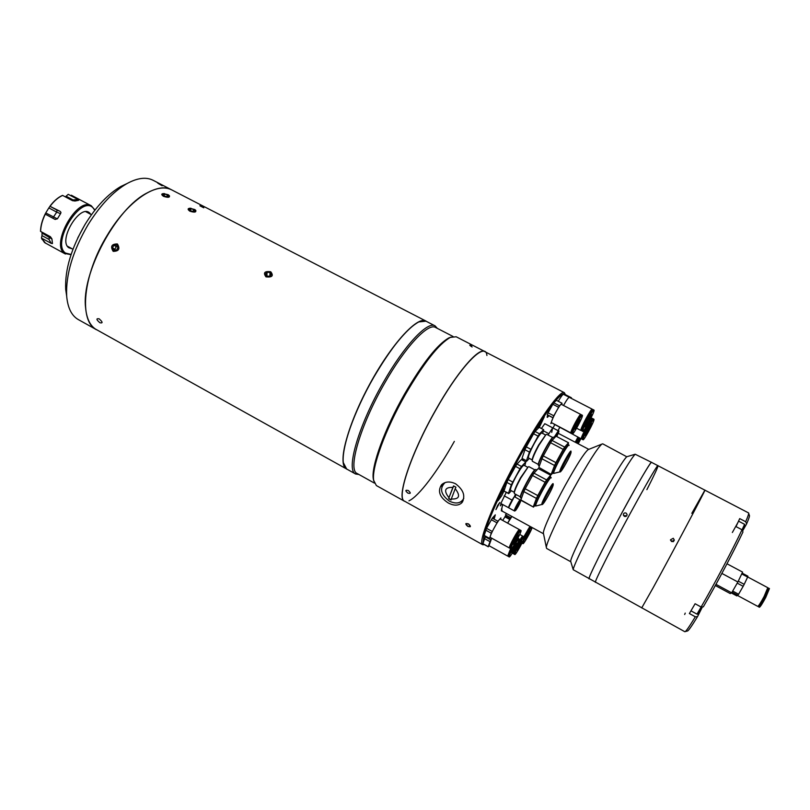 <?xml version="1.0" encoding="UTF-8"?>
<svg xmlns="http://www.w3.org/2000/svg" width="810" height="810" viewBox="0 0 810 810"><rect width="100%" height="100%" fill="white"/><g stroke="black" fill="none" stroke-linecap="round" stroke-linejoin="round"><path stroke-width="1.21" d="M77.74 237.998L84.766 224.907M94.952 210.073L91.307 205.78C77.325 196.496 50.331 244.276 64.456 253.388L71.017 254.684M87.379 212.554L87.419 211.906M40.611 231.417L40.5 231.204C40.662 225.838 42.211 220.138 45.127 214.103L45.279 214.164C42.333 220.249 40.773 226 40.611 231.417L50.392 236.712L51.911 238.839L52.468 243.537L51.273 243.395L48.975 239.406L42.009 235.629L41.442 237.998L44.56 242.575L65.428 254.026M94.79 210.266L93.008 207.826C80.818 194.491 50.969 243.375 65.489 253.054L71.098 254.451M90.821 214.377L89.778 213.121C80.413 203.107 57.763 240.216 68.739 247.718L72.323 248.873M42.009 235.629L42.029 233.027L51.921 239.031M51.273 243.395L41.543 238.11M41.786 232.045L42.029 233.027M40.5 231.255C40.662 225.858 42.201 220.138 45.137 214.103L45.755 212.949L57.368 218.882M60.537 213.668L56.72 212.139L57.014 210.073L60.092 211.339L60.871 212.24L60.659 213.486L57.429 218.771L55.131 219.449L45.279 214.164M52.741 218.163L56.72 212.139L48.833 207.927L45.755 212.949M48.833 207.927L49.967 206.307L57.014 210.073M60.092 211.339L49.967 206.307M62.461 195.412C58.158 197.306 54.037 200.829 50.088 206.013L50.088 206.013C54.027 200.85 58.128 197.336 62.38 195.463L62.643 195.433C58.34 197.316 54.209 200.86 50.24 206.074M72.708 200.758L73.082 199.938L78.054 199.503L78.651 200.293L74.996 201.022L72.434 200.627L62.643 195.433M65.306 196.84L66.106 196.243L73.082 199.938M78.054 199.503L68.222 194.319L66.106 196.243M199.888 205.801L203.796 207.816M99.154 318.826C95.985 318.31 96.238 319.626 99.924 322.765C103.012 323.382 102.759 322.076 99.154 318.826C95.985 318.31 96.238 319.626 99.924 322.765C103.012 323.382 102.759 322.066 99.154 318.826M270.732 271.775C264.587 271.006 262.997 272.707 265.974 276.868C272.2 277.516 273.79 275.825 270.773 271.806M191.008 208.241C187.616 208.241 187.221 209.213 189.844 211.167C194.44 212.655 196.405 212.352 195.747 210.276M163.478 196.303C167.974 197.802 169.948 197.599 169.411 195.696M164.582 193.61C161.281 193.539 160.906 194.44 163.448 196.293M113.248 251.353C118.837 251.292 120.245 248.852 117.47 244.043L117.318 243.952C111.618 243.982 110.221 246.432 113.137 251.292L113.248 251.353M425.868 321.023L171.69 189.874C165.23 186.594 157.079 187.596 147.228 192.861C116.205 208.221 81.253 273.375 85.597 307.739C86.559 318.067 89.809 325.154 95.367 329.002L345.799 468.544C337.598 462.743 347.986 424.025 369.755 384.082C391.422 344.078 417.373 315.849 425.868 321.023L426.607 321.499M86.012 311.293L85.587 307.648C81.243 273.324 116.154 208.241 147.157 192.901L150.397 191.251M343.642 464.332L343.298 462.55C340.919 449.034 354.01 411.399 373.673 377.328C391.503 347.075 406.519 328.607 418.74 321.934L425.979 321.175C417.484 315.91 391.564 344.078 369.897 384.061C348.128 423.984 337.719 462.712 345.91 468.514L346.629 468.99M347.298 469.365L346.477 469.01M189.935 211.066C195.21 212.655 196.87 212.159 194.906 209.557L189.712 208.231C187.616 208.696 187.687 209.638 189.935 211.066M193.691 209.496L194.947 210.863L193.387 211.521L190.583 210.792L189.327 209.415L190.887 208.767L193.691 209.496L193.175 211.461M190.411 210.61L190.887 208.767M270.722 271.785C264.667 271.077 263.108 272.727 266.044 276.747C272.119 277.445 273.669 275.795 270.722 271.785M266.854 276.028L267.067 272.261L270.044 272.504L269.821 276.149M267.067 272.261L265.407 274.013L266.733 276.018L269.71 276.271L271.37 274.509L270.044 272.504M167.994 194.643L163.094 193.6C161.291 194.046 161.443 194.916 163.549 196.202C168.622 197.832 170.353 197.458 168.733 195.089L167.994 194.643M164.106 195.868L164.562 194.106L162.982 194.653L164.197 195.969L166.992 196.729L168.561 196.182L167.346 194.866L166.87 196.698M164.562 194.106L167.346 194.866M117.987 247.445L116.65 245.065L113.906 245.248L112.489 247.819L113.835 250.189L116.579 250.006L117.987 247.445M113.906 245.248L116.275 246.685L114.868 249.237L115.354 250.087M114.868 249.237L112.489 247.819M117.227 244.002C111.628 244.124 110.302 246.544 113.248 251.252C118.857 251.13 120.184 248.721 117.227 244.002M116.275 246.685L117.511 246.594M472.119 346.974C469.162 345.08 469.01 344.665 471.663 345.748M453.013 336.464L435.577 327.463C428.186 322.542 405.172 346.913 384.578 383.302C360.166 425.533 347.389 470.002 357.21 473.536L374.362 483.084M437.349 328.384L435.081 325.873C427.569 320.871 404.2 345.546 383.302 382.462C358.536 425.301 345.627 470.408 355.61 474.002L358.962 474.508M418.841 321.904C406.62 328.576 391.584 347.065 373.734 377.349C354.051 411.46 340.939 449.135 343.329 462.662L346.66 469.01L355.61 474.002M418.74 321.934L420.4 321.246M373.795 481.099L373.278 478.821C371.061 466.519 384.72 428.682 404.595 393.994C422.719 362.991 437.481 344.301 448.872 337.912L451.048 337.092M484.724 351.489L456.192 336.768L450.39 337.385C438.868 343.855 423.903 362.829 405.496 394.308C385.317 429.543 371.436 467.947 373.683 480.381L376.367 485.565L404.413 501.188C396.029 498.525 410.71 453.802 435.507 410.336C456.475 372.914 478.629 347.196 484.724 351.489L485.301 351.884M486.921 355.489C485.635 340.342 460.546 365.776 435.598 410.397C410.812 453.833 396.151 498.514 404.534 501.157L482.76 544.745C477.05 543.611 494.637 499.608 519.433 455.169C540.503 416.968 560.601 389.569 564.347 392.678L565.258 394.379M408.949 500.823C418.669 496.53 437.694 471.187 454.349 441.389M405.071 501.461L404.413 501.188M162.142 185.794C157.099 182.817 156.138 182.058 159.236 183.516M66.673 296.085L65.691 289.342C64.81 269.74 71.32 248.002 85.232 224.147C96.279 206.408 108.165 193.843 120.892 186.452L127.028 183.546M171.649 189.854L153.12 180.296C146.165 176.772 137.427 177.876 126.917 183.617C113.086 191.646 100.126 205.365 88.047 224.765C72.839 250.898 65.711 274.62 66.663 295.933C67.696 307.861 71.594 315.758 78.378 319.616L96.603 329.771M171.629 189.844C157.089 181.298 127.788 200.779 107.355 235.082C82.782 274.691 78.621 321.57 96.562 329.751M467.805 526.378L470.316 526.682L468.453 523.878L465.902 523.624L467.805 526.378C470.995 527.239 471.207 526.399 468.453 523.878C465.224 523.088 465.011 523.918 467.805 526.378M408.301 490.526C405.223 489.807 405.081 490.668 407.875 493.108C410.913 493.897 411.055 493.037 408.301 490.526C405.223 489.807 405.081 490.668 407.875 493.108C410.913 493.897 411.055 493.037 408.301 490.526M503.202 511.697L501.36 510.847L502.585 504.478M565.582 395.32C564.864 391.787 561.148 394.075 554.425 402.195M553.058 403.906C543.945 415.651 533.031 432.935 520.293 455.746C503.111 486.658 488.126 519.625 484.289 534.408M564.347 392.678L484.755 351.601C478.669 347.318 456.546 373.015 435.598 410.397C410.822 453.823 396.161 498.494 404.524 501.157M455.574 483.783C449.995 481.15 445.328 481.464 441.602 484.704C437.359 491.154 439.587 497.239 448.284 502.98C453.813 505.855 458.278 505.845 461.67 502.939C465.801 496.439 463.765 490.06 455.574 483.783M442.513 483.924L441.794 486.648M497.563 505.561L495.923 509.622L499.78 502.504L497.563 505.561M501.096 503.658L500.317 505.825L501.704 503.992M504.417 488.855L500.772 493.918L498.018 500.752L501.704 495.69L504.083 490.738M539.308 427.386L544.31 416.785L540.908 421.473L537.951 428.176M460.728 501.896L463.178 500.641M484.461 544.664L482.76 544.745M484.026 535.4L483.054 542.538M523.149 460.495L523.797 459.341M505.855 517.337L506.452 515.393M506.159 515.231L502.635 520.395M547.742 414.973C546.679 417.919 547.054 418.152 548.876 415.672M554.668 424.936L552.977 427.994M539.713 424.177L540.989 421.321M541.688 420.106L541.222 421.443M499.669 496.014L499.355 496.662M499.861 496.115L501.167 493.229M501.785 492.176L501.4 493.351M568.701 444.882C567.466 443.181 552.278 471.248 553.291 473.354L552.187 472.767C551.164 470.65 566.352 442.594 567.597 444.295L569.025 445.247M554.779 437.552L553.463 437.117C550.84 438.007 537.708 462.621 538.427 465.284L539.328 466.023M538.316 464.981L538.285 464.798C537.577 462.186 550.405 438.139 552.977 437.268L553.25 437.177M538.842 467.38L551.408 474.538L538.842 467.38L541.951 458.774L554.536 465.477L551.296 474.032M568.954 454.653L561.674 468.291M570.473 453.246C570.888 454.734 561.927 471.278 561.198 470.347L561.138 470.235C560.601 468.929 569.703 452.132 570.402 453.114L570.473 453.246M568.104 444.568L568.519 442.746L564.651 447.1L552.066 440.458L556.045 436.185L568.519 442.746M563.193 449.388L555.913 462.621L543.308 455.929L550.597 442.736L563.193 449.388L564.651 447.1M550.597 442.736L552.066 440.458M551.408 474.538L552.622 473.121M541.951 458.774L543.308 455.929M554.536 465.477L555.913 462.621M545.495 434.929L541.769 432.975C540.685 433.077 538.265 436.438 534.509 443.06C530.024 451.474 527.999 456.435 528.454 457.944L532.16 459.918M532.21 460.212L532.19 459.533C532.788 456.688 534.914 451.899 538.559 445.156L545.768 434.808M552.673 437.481L546.71 434.342L545.92 434.707L538.933 445.237C535.086 452.344 532.848 457.397 532.221 460.404L532.352 461.255L538.296 464.424M522.015 458.389L524.961 449.732L529.436 452.112L526.439 460.748L522.015 458.389M535.066 431.497L539.217 427.336L543.642 429.664L539.541 433.856L535.066 431.497L533.577 433.755L538.053 436.114L529.436 452.112M539.541 433.856L538.053 436.114M542.649 433.431L543.642 429.664M526.439 460.748L526.611 461.285L529.335 458.409M530.773 449.267L526.297 446.887L533.577 433.755M526.297 446.887L524.961 449.732M550.871 477.394C549.605 475.662 534.063 504.296 535.349 505.966L534.256 505.369C532.95 503.688 548.491 475.065 549.767 476.796L551.195 477.758M536.939 469.932L535.643 469.496C533.01 470.377 519.767 495.001 520.486 497.704L521.397 498.464M520.415 497.492L520.334 497.218C519.635 494.566 532.575 470.509 535.157 469.648L535.43 469.567M534.691 505.673L533.486 507.1L521.053 500.347L533.476 507.1L520.881 499.922L523.837 491.599L536.412 498.403L533.334 506.685M551.104 487.195L543.743 500.884M552.602 485.757C553.189 486.992 544.016 503.871 543.267 502.929L543.216 502.858C542.518 501.805 551.823 484.663 552.542 485.666L552.602 485.757M550.253 477.06L550.658 475.207L546.588 479.915L534.013 473.172L538.194 468.544L550.658 475.207M545.11 482.264L537.779 495.578L525.184 488.774L532.504 475.5L545.11 482.264L546.588 479.915M532.504 475.5L534.013 473.172M523.837 491.599L525.184 488.774M536.412 498.403L537.779 495.578M527.674 467.259L523.959 465.274C522.825 465.396 520.324 468.868 516.446 475.713C512.031 483.965 510.057 488.815 510.523 490.263L514.228 492.277M514.269 492.571L514.259 491.883C514.836 489.108 516.912 484.431 520.486 477.849L527.948 467.137M534.853 469.861L528.889 466.671L528.1 467.036L520.85 477.951C517.074 484.906 514.887 489.837 514.279 492.753L514.401 493.614L520.344 496.844M504.073 490.789L506.868 482.406L511.333 484.825L508.498 493.199L504.276 491.235L508.71 493.644L511.383 490.728M508.498 493.199L504.276 491.235M517.023 464.059L521.377 459.543L525.801 461.913L521.498 466.459L517.023 464.059L515.504 466.368L519.979 468.777L511.333 484.825M521.498 466.459L519.979 468.777M524.829 465.74L525.801 461.913M512.659 482.011L508.184 479.591L515.504 466.368M508.184 479.591L506.868 482.406M445.034 482.608C439.273 488.369 440.741 494.566 449.459 501.188C456.202 504.286 460.981 503.354 463.786 498.383M448.7 498.697L451.038 499.993L451.302 499.011C459.402 499.335 460.718 495.892 455.23 488.693L455.908 487.195L453.549 485.909L452.871 487.397C444.781 487.134 443.475 490.576 448.963 497.725L453.63 485.949M451.109 499.709L448.872 498.484M448.963 497.725L452.871 487.397M455.23 488.693L451.302 499.011M571.384 398.409L571.425 397.761L570.989 398.206M565.522 395.381L565.967 394.936L571.425 397.761M575.221 442.219L577.925 437.127M558.029 430.636L559.7 427.579M559.669 427.558L557.979 430.616M575.303 442.26L578.006 437.167M580.497 438.473L577.773 443.556M576.7 442.999L579.403 437.896M575.88 442.564L578.583 437.471M580.912 438.686L578.198 443.779M577.135 443.222L579.828 438.119M571.749 432.206L571.374 431.882C570.949 430.323 579.555 414.386 580.294 415.358L580.598 415.52M571.688 432.439L570.868 432.793C570.392 431.072 579.96 413.353 580.78 414.436L580.76 415.327M570.959 432.965L551.458 422.628C550.8 420.815 560.338 403.167 561.33 404.342L580.78 414.436M561.755 404.565L562.029 403.228L559.477 405.79L553.797 415.793L550.81 423.539L551.833 422.962M572.457 433.623C571.992 431.912 581.56 414.183 582.37 415.257L582.451 415.459C582.785 417.383 573.369 434.808 572.538 433.796L572.457 433.623M572.538 433.796L571.577 433.158C571.101 431.446 580.669 413.718 581.489 414.801L582.37 415.257M580.021 419.874C578.624 423.762 576.933 426.89 574.928 429.28L574.887 429.189C576.264 425.331 577.965 422.192 579.97 419.772L580.021 419.874M552.906 417.676L547.206 414.7L548.097 412.817L553.797 415.793M548.097 412.817L552.825 404.271L558.525 407.238M552.825 404.271L553.777 402.833L559.477 405.79M553.777 402.833L556.369 400.292L562.029 403.228M509.986 547.115L509.905 547.064C508.933 546.416 518.157 529.538 518.926 530.54L518.977 530.59M510.168 547.509L509.399 547.985C508.315 547.276 518.572 528.505 519.433 529.629L519.392 530.52M490.374 537.435L490.273 537.374C489.007 536.564 499.243 517.884 500.286 519.099L500.347 519.159M510.958 548.846C509.895 548.147 520.141 529.365 520.992 530.479L521.033 530.53C521.974 531.451 511.869 549.929 510.999 548.886L510.958 548.846M510.178 548.421L510.097 548.37C509.014 547.661 519.271 528.889 520.121 530.003L520.172 530.054M518.582 534.985C519.078 535.43 513.884 544.948 513.439 544.401L513.418 544.381C512.882 543.996 518.127 534.408 518.562 534.965L518.582 534.985M484.177 535.521L486.526 528.322L492.308 518.157L497.917 521.245L491.295 533.233L489.564 538.397L490.627 537.587M491.295 519.706L496.915 522.804M486.526 528.322L492.146 531.431M485.686 530.125L491.295 533.233M483.995 535.299L489.564 538.397M492.794 518.43L493.928 517.62L493.746 518.947M492.308 518.157L495.305 514.846L494.12 519.159M500.651 519.301L500.884 517.914L497.917 521.245M514.056 553.149L513.287 553.676C512.295 553.048 522.075 535.137 522.845 536.169L522.774 537.101M514.259 552.552L513.763 552.805C512.862 552.177 522.025 535.531 522.409 537.091L522.379 537.587M522.035 541.283C520.83 544.725 519.2 547.722 517.134 550.263L517.114 550.243C516.628 549.899 521.63 540.746 522.015 541.262L522.035 541.283M514.775 554.506C513.793 553.888 523.574 535.957 524.333 536.99L524.374 537.03C525.234 537.86 515.595 555.508 514.806 554.536L514.775 554.506M514.026 554.091L513.945 554.05C512.963 553.422 522.744 535.501 523.503 536.534L523.543 536.585M523.857 536.726L529.973 526.358M507.657 523.149L511.92 516.476M511.869 516.446L510.735 517.742L505.46 514.846L506.604 513.56M507.04 515.717L506.625 516.922L510.057 518.795M506.625 516.922L506.321 517.58M510.735 517.742L507.627 523.138M523.948 536.777L530.226 526.5M530.074 530.631C528.859 534.033 527.259 536.979 525.255 539.46L525.234 539.43C526.439 536.048 528.039 533.101 530.054 530.611L530.074 530.631M532.16 527.563C530.925 531.562 523.554 544.492 522.976 543.662L522.936 543.621C522.207 543.146 528.849 530.277 531.441 527.168M524.384 537.344L530.631 526.723M508.447 555.569L507.678 556.065L510.634 548.684M488.977 545.667L491.71 538.184M482.902 543.773L485.484 536.26M485.2 536.777L490.718 539.835L488.197 546.618L489.23 545.818M491.65 538.154L490.718 539.835M484.37 538.539L489.888 541.596M482.719 543.571L488.197 546.618M508.639 554.951L510.725 548.735M516.699 543.297C517.195 543.692 512.062 553.078 511.636 552.542L511.616 552.531C511.09 552.187 516.253 542.73 516.679 543.277L516.699 543.297M509.207 556.926C508.133 556.298 518.248 537.789 519.068 538.873L519.109 538.913C520.05 539.744 510.077 557.969 509.237 556.946L509.207 556.926M508.427 556.49L511.636 548.461M517.63 538.771L518.258 538.447M508.386 556.48L509.237 556.946M581.783 429.816L580.841 430.282C580.405 428.287 591.361 407.967 592.221 409.171L592.15 410.255M582.015 429.108L581.418 429.229C581.043 427.174 591.999 407.248 591.735 410.467L591.685 410.842M592.221 409.171L569.319 397.345C568.478 397.416 566.544 400.13 563.517 405.476C566.544 400.13 568.478 397.416 569.319 397.345L563.476 394.328C562.737 394.308 561.006 396.627 558.282 401.284M585.002 426.85C584.769 425.665 591.148 413.839 591.644 414.528L591.695 414.669C591.867 415.955 585.559 427.639 585.053 426.981L585.002 426.85M594.074 410.336C594.337 412.594 583.575 432.53 582.694 431.406L582.613 431.203C582.188 429.219 593.153 408.888 593.993 410.083L594.074 410.336M582.694 431.406L581.631 430.687C581.195 428.703 592.15 408.372 593.011 409.576L593.993 410.083M582.198 438.2L581.256 438.716C580.831 436.884 591.442 417.211 592.242 418.355L592.14 419.469M582.238 438.068L581.813 437.714C581.438 436.043 590.976 418.365 591.695 419.388L592.049 419.57M582.957 439.617C582.552 437.785 593.163 418.112 593.943 419.246L594.024 419.469C594.277 421.554 583.848 440.863 583.038 439.8L582.957 439.617M583.038 439.8L582.015 439.121C581.6 437.278 592.211 417.606 593.001 418.75L593.943 419.246M591.725 423.65C591.887 424.845 585.782 436.155 585.306 435.527L585.265 435.416C585.043 434.312 591.219 422.871 591.685 423.529L591.725 423.65M581.337 438.909L553.574 423.863M523.898 459.392L523.25 460.546L523.898 459.392M588.789 449.368L588.05 449.661C584.131 453.134 576.588 464.93 565.4 485.048C553.412 506.837 543.216 529.122 543.358 532.98L543.51 533.76M541.414 428.49L544.796 423.701L552.663 427.822L548.076 435.061L552.663 427.822L551.721 432.368M514.654 496.844L514.603 496.793C513.996 496.084 507.981 507.1 508.619 507.748L515.545 494.232M508.72 507.799L500.823 503.506L506.27 492.318M646.886 489.655C654.5 474.63 658.196 466.651 657.973 465.709L651.574 462.378C651.554 458.571 616.319 521.64 598.458 557.705C591.735 571.232 588.607 578.289 589.072 578.866C587.361 579.373 603.42 546.922 621.878 512.902C637.703 483.651 650.956 461.204 651.574 462.378L635.192 454.228C631.314 458.126 621.341 474.721 605.262 504.022C588.08 535.562 572.964 566.716 573.227 569.724L570.675 561.289C570.392 558.333 583.949 530.135 599.44 501.744C613.95 475.349 623.052 460.353 626.748 456.759L602.731 443.829L601.81 444.133C597.233 448.305 587.969 462.976 574.017 488.147C559.032 515.423 546.234 543.075 546.355 547.489L546.608 548.431L570.817 561.755M626.231 516.274L625.522 515.747L625.107 516.537L625.522 515.747L623.629 515.646M625.178 515.555L624.702 516.456M573.227 569.724L684.825 631.719C685.624 631.982 689.128 627.011 695.324 616.795L697.542 616.602C691.467 626.586 688.044 631.385 687.295 631.02L685.27 631.577M545.424 543.014L544.715 539.551M516.102 494.535L515.018 497.016M501.491 508.801L502.281 511.191C501.461 510.715 501.623 508.508 502.767 504.579C501.623 508.508 501.461 510.715 502.281 511.191L543.52 533.78M605.029 561.289C598.236 574.806 595.016 581.833 595.39 582.349C595.016 581.833 598.236 574.806 605.029 561.289C623.092 525.275 658.206 462.034 657.973 465.709C658.206 462.034 623.092 525.275 605.029 561.289M653.214 587.625L641.712 607.925L653.214 587.625C672.806 551.974 707.008 487.407 704.892 490.161C707.008 487.407 672.806 551.974 653.214 587.625M673.292 538.285L670.508 539.774L671.541 541.566L674.335 540.118L673.292 538.285M672.978 541.738L670.548 540.27M748.693 513.358L749.341 515.352C749.888 515.575 748.977 518.43 746.617 523.908L745.676 521.721L739.722 518.603L736.006 526.611L742.011 529.76L742.962 531.957C734.164 550.77 716.222 584.678 703.333 606.832L701.106 607.014L695.101 603.744L689.381 613.534L695.324 616.795M745.676 521.721C748.096 516.142 749.058 513.206 748.562 512.912L748.541 512.902M742.557 531.026L746.617 523.908M701.106 607.014C714.369 584.182 732.949 549.079 742.011 529.76M697.542 616.602L702.422 606.903M691.811 513.337L704.892 490.161L748.562 512.912M626.089 513.074C624.348 512.598 623.447 513.246 623.366 515.008L624.338 516.314C626.069 516.78 626.981 516.152 627.072 514.411L626.089 513.074M624.611 516.436L625.097 515.524M726.995 563.78L742.588 572.103L737.88 581.995L731.673 592.809L730.266 593.588L715.321 585.529M731.673 592.809L715.969 584.344M737.88 581.995L721.882 573.419M737.556 595.492L757.745 606.366C758.666 605.941 760.792 602.64 764.124 596.443L767.769 587.685L747.681 576.953M732.675 591.047L738.598 594.236L737.869 595.33L736.786 595.887L731.379 592.971M737.221 583.129L743.165 586.318L738.598 594.236M738.274 581.155L744.208 584.334L743.165 586.318M741.727 573.905L747.64 577.064L744.208 584.334M742.112 573.105L747.934 576.214L747.64 577.064M732.027 592.181L737.869 595.33M758.656 605.566L758.484 606.761L759.405 607.267C760.337 606.842 762.463 603.531 765.794 597.335L769.439 588.576L768.508 588.08L767.607 588.89M767.718 590.49L766.28 592.748M758.484 606.761C759.405 606.346 761.532 603.035 764.863 596.838L768.508 588.08M759.051 605.029C758.889 606.822 760.782 604.108 764.731 596.899C767.86 590.723 768.741 588.252 767.384 589.508M761.137 602.326L760.053 604.776M555.832 436.418L557.533 433.947L556.49 436.418M518.106 506.108L516.537 507.89L519.139 503.172L518.106 506.108L517.539 505.794M738.031 522.308L732.351 532.504M684.673 614.496L685.23 613.099M41.492 238.079L42.14 239.517M49.592 236.277L48.975 239.406M538.377 426.769L542.953 418.142M498.393 498.879L503.081 490.192M571.07 451.98C571.354 454.744 560.51 473.678 560.064 471.845L559.791 471.744C559.133 470.002 571.07 448.294 571.02 451.322M569.086 445.439C569.136 441.166 552.693 471.035 553.706 473.404L559.902 471.896M570.908 452.446C570.959 449.702 560.105 469.446 560.692 471.045C560.793 473.496 571.364 454.238 570.908 452.446M553.22 484.37C553.716 486.952 542.599 506.23 542.123 504.427L541.86 504.367C540.999 503 553.007 481.15 553.159 483.823M551.235 477.88C551.013 474.103 534.468 504.164 535.764 506.017L541.961 504.468M553.048 484.947C552.906 482.537 541.991 502.402 542.771 503.668C543.054 505.784 553.686 486.415 553.048 484.947M548.775 433.644L543.551 430.89M512.052 500.114L504.174 495.821M698.129 613.767L698.706 614.081M522.136 459.948L522.784 458.794M554.172 437.238L558.333 430.798C559.416 430.333 558.89 432.257 556.753 436.56C559.467 430.667 559.183 430.363 555.893 435.658L555.063 437.248M557.138 434.362L556.187 436.266M514.39 510.887L514.279 510.847C513.672 510.209 519.696 499.173 520.273 499.871L520.314 499.922M520.597 500.884C520.344 499.74 514.715 509.946 515.261 510.563C515.545 511.636 521.103 501.552 520.597 500.884M690.971 610.851L696.985 614.132L701.146 607.004M702.007 606.933L699.151 612.178M742.031 529.811L744.613 524.333L738.558 521.164M744.562 526.409L742.405 530.672M67.432 246.22L72.961 249.217M85.911 211.764L91.459 214.721M45.562 243.233L41.442 238.008M60.932 212.777L60.871 212.25M71.331 195.21L91.307 205.78M425.979 321.175L435.081 325.873M448.872 337.912L450.39 337.385M373.278 478.821L373.683 480.381M120.892 186.452L126.917 183.617M65.691 289.342L66.663 295.933M505.288 516.173L506.128 516.638M462.632 501.704L461.67 502.939M542.983 418.102L540.584 423.346M538.356 426.819L540.574 423.357M503.111 490.151L498.373 498.93M545.191 435.173L545.92 434.707M532.19 459.533L532.221 460.404M527.371 467.502L528.1 467.036M514.259 491.883L514.279 492.753M552.876 417.757L547.712 415.064M519.433 529.629L500.286 519.099M520.992 530.479L520.121 530.003M510.999 548.886L510.128 548.4M484.107 535.501L489.675 538.589M509.439 548.026L490.323 537.415M522.845 536.169L519.747 534.458M513.317 553.716L512.264 553.119M515.606 549.413L515.038 549.099M524.333 536.99L523.503 536.534M514.806 554.536L513.975 554.081M520.486 540.422L519.919 540.108M522.976 543.662L522.167 543.206M528.555 529.791L527.999 529.477M509.672 519.423L504.853 516.78M482.831 543.753L488.298 546.801M507.708 556.095L488.926 545.646M510.037 551.661L509.46 551.337M519.068 538.873L518.218 538.397M580.932 430.485L576.578 428.217M589.852 413.606L589.194 413.262M583.261 426.05L582.603 425.706M592.242 418.355L591.097 417.768M558.282 433.32L588.809 449.358M588.05 449.661L601.81 444.133M626.748 456.759L635.192 454.228M543.358 532.98L546.355 547.489M501.349 510.006L501.977 511.029M673.424 541.556L674.335 540.118M657.973 465.709L704.892 490.161M626.768 515.767L627.072 514.411M761.532 602.539L760.894 602.194M766.675 592.96L766.027 592.616M552.663 427.822L558.333 430.798M514.603 496.793L520.567 500.145M508.66 507.789L514.32 510.887C515.545 512.386 521.194 501.4 520.678 500.448M696.985 614.132C697.785 614.426 698.321 613.838 698.574 612.37M744.532 525.842L744.613 524.333"/></g></svg>
